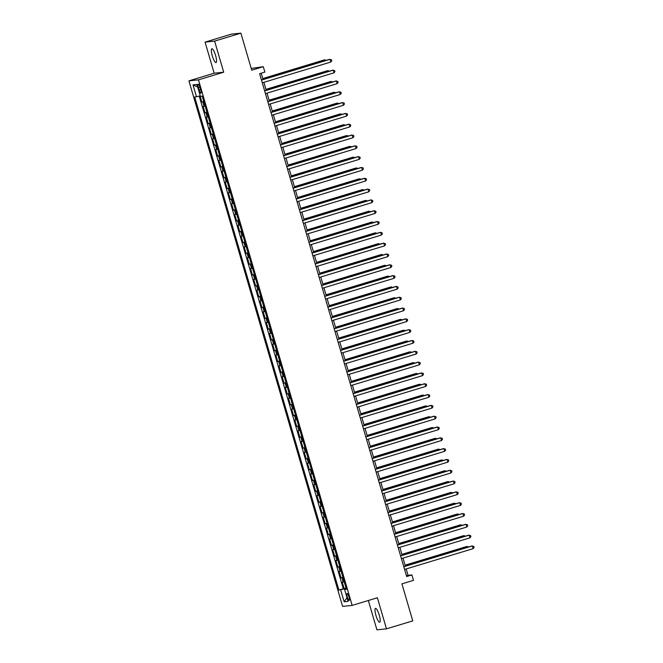 <?xml version="1.0" encoding="UTF-8"?>
<svg xmlns="http://www.w3.org/2000/svg" width="663" height="663" viewBox="0 0 663 663"><rect width="100%" height="100%" fill="white"/><g stroke="black" fill="none" stroke-linecap="round" stroke-linejoin="round"><path stroke-width="0.99" d="M379.244 615.123A7.218 1.633 -106.9 0 0 375.498 608.385A7.218 1.633 -106.9 0 0 375.946 615.463A7.218 1.633 -106.9 0 0 379.692 622.201A7.218 1.633 -106.9 0 0 379.244 615.123M215.599 55.501A7.218 1.633 -106.9 0 0 211.853 48.764A7.218 1.633 -106.9 0 0 212.301 55.849A7.218 1.633 -106.9 0 0 216.047 62.579A7.218 1.633 -106.9 0 0 215.599 55.501M348.978 596.824A3.605 0.812 -106.9 0 0 347.114 593.46A3.605 0.812 -106.9 0 0 347.329 596.998A3.605 0.812 -106.9 0 0 349.202 600.363A3.605 0.812 -106.9 0 0 348.978 596.824M368.346 600.504L376.932 629.85L386.479 628.847L412.759 620.883L401.927 583.846L413.497 580.34L411.914 574.937L408.043 575.343L406.17 568.945M188.93 80.853L342.614 606.405L352.161 605.41L198.477 79.85L188.93 80.853L214.157 73.203L223.704 72.209L214.613 41.114L205.066 42.117L214.157 73.203M205.066 42.117L231.346 34.153L240.893 33.15L251.725 70.187L263.286 66.681L251.219 68.446M214.613 41.114L240.893 33.15M200.044 95.837L201.85 102.027L203.756 101.456M205.099 106.039L203.118 106.353L205.016 112.843L206.914 112.271M208.257 116.854L206.284 117.169L208.182 123.658L210.08 123.078M211.422 127.669L209.442 127.984L211.34 134.473L213.237 133.893M214.58 138.484L212.608 138.799L214.505 145.288L216.403 144.708M217.746 149.299L215.765 149.606L217.663 156.095L219.561 155.523M220.903 160.114L218.931 160.421L220.829 166.91L222.727 166.338M224.069 170.921L222.088 171.236L223.986 177.725L225.892 177.154M227.227 181.737L225.254 182.052L227.152 188.541L229.05 187.96M230.392 192.552L228.42 192.867L230.318 199.356L232.216 198.776M233.558 203.367L231.578 203.682L233.475 210.171L235.373 209.591M236.716 214.182L234.743 214.489L236.641 220.978L238.539 220.406M239.882 224.997L237.901 225.304L239.799 231.793L241.697 231.221M243.039 235.804L241.067 236.119L242.965 242.608L244.862 242.036M246.205 246.619L244.224 246.934L246.122 253.423L248.02 252.843M249.363 257.435L247.39 257.75L249.288 264.239L251.186 263.659M252.528 268.25L250.556 268.565L252.446 275.054L254.352 274.474M255.694 279.065L253.714 279.38L255.611 285.861L257.509 285.289M258.852 289.88L256.879 290.187L258.777 296.676L260.675 296.104M262.018 300.695L260.037 301.002L261.935 307.491L263.833 306.919M265.175 311.502L263.203 311.817L265.101 318.306L266.998 317.734M268.341 322.317L266.36 322.632L268.258 329.121L270.156 328.541M271.499 333.133L269.526 333.448L271.424 339.937L273.322 339.357M274.664 343.948L272.684 344.263L274.581 350.744L276.488 350.172M277.822 354.763L275.849 355.07L277.747 361.559L279.645 360.987M280.988 365.578L279.015 365.885L280.913 372.374L282.811 371.802M284.154 376.385L282.173 376.7L284.071 383.189L285.968 382.617M287.311 387.2L285.339 387.515L287.236 394.004L289.134 393.424M290.477 398.015L288.496 398.33L290.394 404.82L292.292 404.239M293.634 408.831L291.662 409.146L293.56 415.635L295.458 415.055M296.8 419.646L294.82 419.952L296.717 426.442L298.615 425.87M299.958 430.461L297.985 430.768L299.883 437.257L301.781 436.685M303.124 441.268L301.151 441.583L303.041 448.072L304.947 447.5M306.289 452.083L304.309 452.398L306.207 458.887L308.104 458.307M309.447 462.898L307.475 463.213L309.372 469.702L311.27 469.122M312.613 473.714L310.632 474.028L312.53 480.518L314.428 479.937M315.77 484.529L313.798 484.844L315.696 491.324L317.594 490.753M318.936 495.344L316.955 495.651L318.853 502.14L320.751 501.568M322.094 506.159L320.121 506.466L322.019 512.955L323.917 512.383M325.26 516.966L323.279 517.281L325.177 523.77L327.083 523.19M328.417 527.781L326.445 528.096L328.342 534.585L330.24 534.005M331.583 538.596L329.61 538.911L331.508 545.4L333.406 544.82M334.749 549.412L332.768 549.726L334.666 556.207L336.564 555.635M337.906 560.227L335.934 560.533L337.832 567.022L339.729 566.451M341.072 571.042L339.091 571.349L340.989 577.838L342.887 577.266M263.286 66.681L264.869 72.093L259.614 73.684L406.651 576.528L411.914 574.937M198.386 87.557L199.082 89.936A3.497 0.787 -106.9 0 0 200.897 93.193A3.497 0.787 -106.9 0 0 200.682 89.762L199.986 87.383A3.497 0.787 -106.9 0 0 198.171 84.126A3.497 0.787 -106.9 0 0 198.386 87.557L199.894 87.093M346.285 588.86L344.603 589.482L346.409 589.291L202.215 96.176L200.408 96.367L196.928 84.474L193.008 84.889L196.48 96.781L194.682 96.972L338.876 590.078L345.92 588.512L346.045 588.951M344.603 589.482L348.083 601.374L344.155 601.789L340.683 589.896M203.831 101.712L201.85 102.027M199.215 96.06L343.285 588.744L346.053 588.081M344.23 581.849L342.257 582.164L344.155 588.653M342.97 577.523L340.989 577.838M339.804 566.716L337.832 567.022M336.647 555.901L334.666 556.207M333.481 545.085L331.508 545.4M330.315 534.27L328.342 534.585M327.157 523.455L325.177 523.77M323.992 512.64L322.019 512.955M320.834 501.833L318.853 502.14M317.668 491.018L315.696 491.324M314.511 480.203L312.53 480.518M311.345 469.387L309.372 469.702M308.179 458.572L306.207 458.887M305.021 447.757L303.041 448.072M301.856 436.95L299.883 437.257M298.698 426.135L296.717 426.442M295.532 415.32L293.56 415.635M292.375 404.505L290.394 404.82M289.209 393.689L287.236 394.004M286.051 382.874L284.071 383.189M282.886 372.059L280.913 372.374M279.72 361.252L277.747 361.559M276.562 350.437L274.581 350.744M273.396 339.622L271.424 339.937M270.239 328.807L268.258 329.121M267.073 317.991L265.101 318.306M263.915 307.176L261.935 307.491M260.75 296.369L258.777 296.676M257.584 285.554L255.611 285.861M254.426 274.739L252.446 275.054M251.26 263.924L249.288 264.239M248.103 253.109L246.122 253.423M244.937 242.293L242.965 242.608M241.78 231.486L239.799 231.793M238.614 220.671L236.641 220.978M235.456 209.856L233.475 210.171M232.29 199.041L230.318 199.356M229.125 188.226L227.152 188.541M225.967 177.411L223.986 177.725M222.801 166.595L220.829 166.91M219.644 155.788L217.663 156.095M216.478 144.973L214.505 145.288M213.32 134.158L211.34 134.473M210.154 123.343L208.182 123.658M206.989 112.528L205.016 112.843M223.704 72.209L198.477 79.85M386.479 628.847L377.388 597.761L352.161 605.41M405.35 566.127L403.013 558.13M402.184 555.312L399.847 547.315M399.018 544.497L396.681 536.5M395.861 533.682L393.524 525.693M392.695 522.867L390.358 514.878M389.537 512.051L387.2 504.062M386.372 501.245L384.034 493.247M383.214 490.429L380.877 482.432M380.048 479.614L377.711 471.617M376.891 468.799L374.545 460.81M373.725 457.984L371.388 449.995M370.559 447.169L368.222 439.179M367.401 436.362L365.064 428.364M364.236 425.547L361.899 417.549M361.078 414.731L358.741 406.734M357.912 403.916L355.575 395.927M354.755 393.101L352.418 385.112M351.589 382.286L349.252 374.297M348.423 371.471L346.086 363.481M345.266 360.664L342.928 352.666M342.1 349.849L339.763 341.851M338.942 339.033L336.605 331.044M335.776 328.218L333.439 320.229M332.619 317.403L330.282 309.414M329.453 306.588L327.116 298.599M326.295 295.781L323.95 287.783M323.13 284.966L320.793 276.968M319.964 274.151L317.627 266.153M316.806 263.335L314.469 255.346M313.64 252.52L311.303 244.531M310.483 241.705L308.146 233.716M307.317 230.898L304.98 222.901M304.16 220.083L301.822 212.085M300.994 209.268L298.657 201.27M297.828 198.452L295.491 190.463M294.67 187.637L292.333 179.648M291.505 176.822L289.167 168.833M288.347 166.007L286.01 158.018M285.181 155.2L282.844 147.203M282.024 144.385L279.687 136.387M278.858 133.57L276.521 125.58M275.7 122.754L273.355 114.765M272.534 111.939L270.197 103.95M269.369 101.124L267.032 93.135M266.211 90.317L263.874 82.32M263.045 79.502L261.205 73.203M406.452 575.824L408.043 575.343M200.234 95.787L196.48 96.781M343.285 588.744L338.876 590.078M197.665 86.994L193.008 84.889M344.155 601.789L347.006 597.695M261.487 80.099L330.05 59.322L330.837 62.024L262.283 82.8M261.454 79.983L329.403 59.388L331.459 59.736L331.773 60.814L330.837 62.024M325.127 60.681L324.887 59.861L324.24 59.927L262.772 78.557M326.312 60.325L324.887 59.861L262.805 78.673M264.653 90.914L333.207 70.129L334.003 72.839L265.44 93.616M264.62 90.798L332.561 70.203L334.616 70.551L334.939 71.629L334.003 72.839M267.811 101.729L336.373 80.944L337.16 83.654L268.606 104.431M267.777 101.613L335.727 81.01L337.782 81.367L338.097 82.444L337.16 83.654M270.976 112.544L339.531 91.759L340.326 94.461L271.764 115.246M270.943 112.428L338.884 91.825L340.939 92.174L341.263 93.259L340.326 94.461M274.142 123.359L342.696 102.574L343.484 105.276L274.93 126.061M274.101 123.235L342.05 102.641L344.105 102.989L344.42 104.074L343.484 105.276M328.293 71.496L328.052 70.676L327.406 70.742L265.938 89.372M329.47 71.14L328.052 70.676L265.971 89.488M331.45 82.311L331.21 81.491L330.564 81.557L269.095 100.188M332.635 81.955L331.21 81.491L269.128 100.304M334.616 93.127L334.376 92.298L333.729 92.372L272.261 111.003M335.793 92.762L334.376 92.298L272.294 111.119M337.774 103.934L337.533 103.113L336.887 103.179L275.418 121.818M338.959 103.577L337.533 103.113L275.452 121.934M277.3 134.166L345.854 113.39L346.65 116.091L278.087 136.876M277.267 134.05L345.216 113.456L347.271 113.804L347.586 114.89L346.65 116.091M340.939 114.749L340.699 113.928L340.053 113.995L278.584 132.625M342.125 114.392L340.699 113.928L278.617 132.749M280.466 144.982L349.02 124.205L349.807 126.906L281.253 147.683M280.432 144.865L348.373 124.271L350.429 124.619L350.744 125.697L349.807 126.906M344.097 125.564L343.857 124.743L343.219 124.81L281.742 143.44M345.282 125.208L343.857 124.743L281.783 143.564M283.623 155.797L352.186 135.02L352.973 137.722L284.419 158.498M283.59 155.681L351.539 135.086L353.594 135.434L353.909 136.512L352.973 137.722M347.263 136.379L347.022 135.559L346.376 135.625L284.908 154.255M348.448 136.023L347.022 135.559L284.941 154.371M286.789 166.612L355.343 145.827L356.139 148.537L287.576 169.314M286.756 166.496L354.697 145.901L356.752 146.25L357.067 147.327L356.139 148.537M350.429 147.194L350.18 146.374L349.542 146.44L288.074 165.07M351.605 146.838L350.18 146.374L288.107 165.186M289.946 177.427L358.509 156.642L359.296 159.344L290.742 180.129M289.913 177.311L357.863 156.708L359.918 157.065L360.233 158.142L359.296 159.344M353.586 158.009L353.346 157.181L352.699 157.255L291.231 175.886M354.771 157.645L353.346 157.181L291.264 176.002M293.112 188.242L361.666 167.457L362.462 170.159L293.9 190.944M293.079 188.118L361.02 167.524L363.075 167.872L363.399 168.957L362.462 170.159M356.752 168.825L356.512 167.996L355.865 168.062L294.397 186.701M357.929 168.46L356.512 167.996L294.43 186.817M296.27 199.049L364.832 178.272L365.62 180.974L297.065 201.759M296.237 198.933L364.186 178.339L366.241 178.687L366.556 179.772L365.62 180.974M359.91 179.632L359.669 178.811L359.023 178.877L297.554 197.516M361.095 179.275L359.669 178.811L297.588 197.632M299.436 209.864L367.99 189.088L368.785 191.789L300.223 212.566M299.403 209.748L367.352 189.154L369.407 189.502L369.722 190.588L368.785 191.789M363.075 190.447L362.835 189.626L362.189 189.693L300.72 208.323M364.26 190.09L362.835 189.626L300.753 208.447M366.233 201.262L365.993 200.441L365.346 200.508L303.878 219.138M367.418 200.906L365.993 200.441L303.919 219.254M369.399 212.077L369.158 211.257L368.512 211.323L307.044 229.953M370.584 211.721L369.158 211.257L307.077 230.069M302.601 220.68L371.156 199.903L371.943 202.605L303.389 223.381M302.56 220.564L370.509 199.969L372.565 200.317L372.879 201.395L371.943 202.605M305.759 231.495L374.322 210.71L375.109 213.42L306.555 234.196M305.726 231.379L373.675 210.784L375.73 211.132L376.045 212.21L375.109 213.42M308.925 242.31L377.479 221.525L378.266 224.227L309.712 245.012M308.892 242.194L376.833 221.591L378.888 221.948L379.203 223.025L378.266 224.227M372.556 222.892L372.316 222.064L371.678 222.138L310.209 240.768M373.741 222.528L372.316 222.064L310.243 240.884M312.082 253.125L380.645 232.34L381.432 235.042L312.878 255.827M312.049 253.001L379.998 232.406L382.054 232.754L382.369 233.84L381.432 235.042M375.722 233.708L375.482 232.879L374.835 232.945L313.367 251.584M376.907 233.343L375.482 232.879L313.4 251.7M315.248 263.932L383.802 243.155L384.598 245.857L316.036 266.642M315.215 263.816L383.156 243.222L385.211 243.57L385.534 244.655L384.598 245.857M378.888 244.514L378.648 243.694L378.001 243.76L316.533 262.399M380.065 244.158L378.648 243.694L316.566 262.515M318.406 274.747L386.968 253.97L387.756 256.672L319.201 277.457M318.373 274.631L386.322 254.037L388.377 254.385L388.692 255.47L387.756 256.672M382.045 255.33L381.805 254.509L381.159 254.575L319.69 273.206M383.231 254.973L381.805 254.509L319.723 273.33M321.572 285.562L390.126 264.786L390.921 267.487L322.359 288.264M321.538 285.446L389.479 264.852L391.535 265.2L391.858 266.277L390.921 267.487M385.211 266.145L384.971 265.324L384.325 265.391L322.856 284.021M386.388 265.788L384.971 265.324L322.889 284.137M324.737 296.378L393.292 275.593L394.079 278.303L325.525 299.079M324.696 296.262L392.645 275.667L394.7 276.015L395.015 277.093L394.079 278.303M388.369 276.96L388.128 276.139L387.482 276.206L326.014 294.836M389.554 276.604L388.128 276.139L326.047 294.952M327.895 307.193L396.449 286.408L397.245 289.118L328.682 309.894M327.862 307.077L395.811 286.474L397.866 286.83L398.181 287.908L397.245 289.118M391.535 287.775L391.294 286.955L390.648 287.021L329.179 305.651M392.72 287.419L391.294 286.955L329.213 305.767M331.061 318.008L399.615 297.223L400.402 299.925L331.848 320.71M331.028 317.892L398.969 297.289L401.024 297.637L401.339 298.723L400.402 299.925M394.692 298.59L394.452 297.762L393.814 297.828L332.337 316.466M395.877 298.226L394.452 297.762L332.378 316.582M334.218 328.823L402.781 308.038L403.568 310.74L335.014 331.525M334.185 328.699L402.134 308.104L404.19 308.452L404.505 309.538L403.568 310.74M337.384 339.63L405.938 318.853L406.734 321.555L338.171 342.34M337.351 339.514L405.292 318.92L407.347 319.268L407.662 320.353L406.734 321.555M340.542 350.445L409.104 329.668L409.891 332.37L341.337 353.147M340.509 350.329L408.458 329.735L410.513 330.083L410.828 331.16L409.891 332.37M397.858 309.397L397.618 308.577L396.971 308.643L335.503 327.282M399.043 309.041L397.618 308.577L335.536 327.398M401.024 320.212L400.775 319.392L400.137 319.458L338.669 338.089M402.201 319.856L400.775 319.392L338.702 338.213M404.181 331.028L403.941 330.207L403.295 330.273L341.826 348.904M405.366 330.671L403.941 330.207L341.859 349.02M343.707 361.26L412.262 340.484L413.057 343.185L344.495 363.962M343.674 361.144L411.615 340.55L413.671 340.898L413.994 341.975L413.057 343.185M407.347 341.843L407.107 341.022L406.46 341.089L344.992 359.719M408.524 341.486L407.107 341.022L345.025 359.835M346.865 372.076L415.428 351.291L416.215 354.001L347.661 374.777M346.832 371.96L414.781 351.357L416.836 351.713L417.151 352.791L416.215 354.001M410.505 352.658L410.264 351.838L409.618 351.904L348.15 370.534M411.69 352.302L410.264 351.838L348.183 370.65M350.031 382.891L418.585 362.106L419.381 364.807L350.818 385.593M349.998 382.775L417.947 362.172L420.002 362.528L420.317 363.606L419.381 364.807M413.671 363.473L413.43 362.644L412.784 362.719L351.315 381.349M414.856 363.109L413.43 362.644L351.349 381.465M353.197 393.706L421.751 372.921L422.538 375.623L353.984 396.408M353.155 393.582L421.104 372.987L423.16 373.335L423.475 374.421L422.538 375.623M416.828 374.288L416.588 373.46L415.941 373.526L354.473 392.164M418.013 373.924L416.588 373.46L354.514 392.281M356.354 404.513L424.917 383.736L425.704 386.438L357.15 407.223M356.321 404.397L424.27 383.802L426.326 384.15L426.64 385.236L425.704 386.438M359.52 415.328L428.074 394.551L428.862 397.253L360.307 418.03M359.487 415.212L427.428 394.618L429.483 394.966L429.798 396.051L428.862 397.253M362.678 426.143L431.24 405.366L432.027 408.068L363.473 428.845M362.644 426.027L430.594 405.433L432.649 405.781L432.964 406.858L432.027 408.068M419.994 385.095L419.754 384.275L419.107 384.341L357.639 402.98M421.179 384.739L419.754 384.275L357.672 403.096M423.151 395.91L422.911 395.09L422.273 395.156L360.805 413.787M424.337 395.554L422.911 395.09L360.838 413.911M426.317 406.726L426.077 405.905L425.431 405.971L363.962 424.602M427.502 406.369L426.077 405.905L363.995 424.718M365.843 436.958L434.398 416.173L435.193 418.883L366.631 439.66M365.81 436.842L433.751 416.248L435.806 416.596L436.13 417.673L435.193 418.883M429.483 417.541L429.243 416.72L428.596 416.787L367.128 435.417M430.66 417.184L429.243 416.72L367.161 435.533M369.001 447.774L437.563 426.989L438.351 429.69L369.797 450.475M368.968 447.658L436.917 427.055L438.972 427.411L439.287 428.489L438.351 429.69M432.641 428.356L432.4 427.527L431.754 427.602L370.286 446.232M433.826 427.991L432.4 427.527L370.319 446.348M372.167 458.589L440.721 437.804L441.517 440.505L372.954 461.291M372.134 458.465L440.075 437.87L442.13 438.218L442.453 439.304L441.517 440.505M435.806 439.171L435.566 438.342L434.92 438.409L373.451 457.047M436.983 438.807L435.566 438.342L373.484 457.163M375.333 469.396L443.887 448.619L444.674 451.321L376.12 472.106M375.291 469.28L443.24 448.685L445.296 449.033L445.611 450.119L444.674 451.321M438.964 449.978L438.724 449.158L438.077 449.224L376.609 467.863M440.149 449.622L438.724 449.158L376.642 467.979M378.49 480.211L447.044 459.434L447.84 462.136L379.277 482.921M378.457 480.095L446.406 459.5L448.461 459.849L448.776 460.934L447.84 462.136M442.13 460.793L441.89 459.973L441.243 460.039L379.775 478.669M443.315 460.437L441.89 459.973L379.808 478.794M381.656 491.026L450.21 470.249L450.997 472.951L382.443 493.728M381.623 490.91L449.564 470.316L451.619 470.664L451.934 471.741L450.997 472.951M445.287 471.608L445.047 470.788L444.409 470.854L382.932 489.485M446.472 471.252L445.047 470.788L382.974 489.601M384.813 501.841L453.376 481.056L454.163 483.766L385.609 504.543M384.78 501.725L452.73 481.131L454.785 481.479L455.1 482.556L454.163 483.766M448.453 482.424L448.213 481.603L447.566 481.67L386.098 500.3M449.638 482.067L448.213 481.603L386.131 500.416M387.979 512.656L456.534 491.871L457.329 494.573L388.767 515.358M387.946 512.54L455.887 491.938L457.942 492.294L458.257 493.371L457.329 494.573M451.619 493.239L451.37 492.41L450.732 492.485L389.264 511.115M452.796 492.874L451.37 492.41L389.297 511.231M391.137 523.472L459.699 502.687L460.487 505.388L391.932 526.173M391.104 523.347L459.053 502.753L461.108 503.101L461.423 504.187L460.487 505.388M454.777 504.054L454.536 503.225L453.89 503.292L392.421 521.93M455.962 503.689L454.536 503.225L392.455 522.046M394.303 534.287L462.857 513.502L463.652 516.204L395.09 536.989M394.27 534.163L462.21 513.568L464.266 513.916L464.589 515.002L463.652 516.204M457.942 514.861L457.702 514.04L457.056 514.107L395.587 532.745M459.119 514.505L457.702 514.04L395.62 532.861M397.46 545.094L466.023 524.317L466.81 527.019L398.256 547.804M397.427 544.978L465.376 524.383L467.432 524.731L467.746 525.817L466.81 527.019M461.1 525.676L460.86 524.856L460.213 524.922L398.745 543.552M462.285 525.32L460.86 524.856L398.778 543.677M400.626 555.909L469.18 535.132L469.976 537.834L401.413 558.611M400.593 555.793L468.542 535.198L470.597 535.547L470.912 536.624L469.976 537.834M464.266 536.491L464.025 535.671L463.379 535.737L401.911 554.367M465.451 536.135L464.025 535.671L401.944 554.483M403.792 566.724L472.346 545.939L473.133 548.649L404.579 569.426M403.75 566.608L471.7 546.014L473.755 546.362L474.07 547.439L473.133 548.649M467.423 547.307L467.183 546.486L466.537 546.552L405.068 565.183M468.608 546.95L467.183 546.486L405.11 565.299M204.063 106.254L202.795 101.928M343.194 582.064L341.934 577.738M340.036 571.249L338.768 566.923M336.87 560.442L335.611 556.116M333.713 549.627L332.445 545.301M330.547 538.812L329.287 534.486M327.389 527.997L326.121 523.671M324.224 517.181L322.956 512.855M321.066 506.366L319.798 502.04M317.9 495.551L316.632 491.233M314.734 484.744L313.475 480.418M311.577 473.929L310.309 469.603M308.411 463.114L307.151 458.788M305.253 452.299L303.986 447.973M302.088 441.483L300.828 437.157M298.93 430.668L297.662 426.342M295.764 419.861L294.496 415.535M292.598 409.046L291.339 404.72M289.441 398.231L288.173 393.905M286.275 387.416L285.015 383.09M283.118 376.601L281.85 372.274M279.952 365.785L278.692 361.459M276.794 354.978L275.526 350.652M273.628 344.163L272.36 339.837M270.471 333.348L269.203 329.022M267.305 322.533L266.037 318.207M264.139 311.718L262.88 307.392M260.982 300.903L259.714 296.576M257.816 290.087L256.556 285.77M254.658 279.28L253.39 274.954M251.492 268.465L250.233 264.139M248.335 257.65L247.067 253.324M245.169 246.835L243.901 242.509M242.003 236.02L240.744 231.694M238.846 225.205L237.578 220.887M235.68 214.398L234.42 210.072M232.522 203.582L231.254 199.256M229.357 192.767L228.097 188.441M226.199 181.952L224.931 177.626M223.033 171.137L221.765 166.811M219.876 160.322L218.608 155.996M216.71 149.515L215.442 145.189M213.544 138.7L212.284 134.374M210.386 127.884L209.118 123.558M207.221 117.069L205.961 112.743M200.599 89.472L199.082 89.936"/></g></svg>
